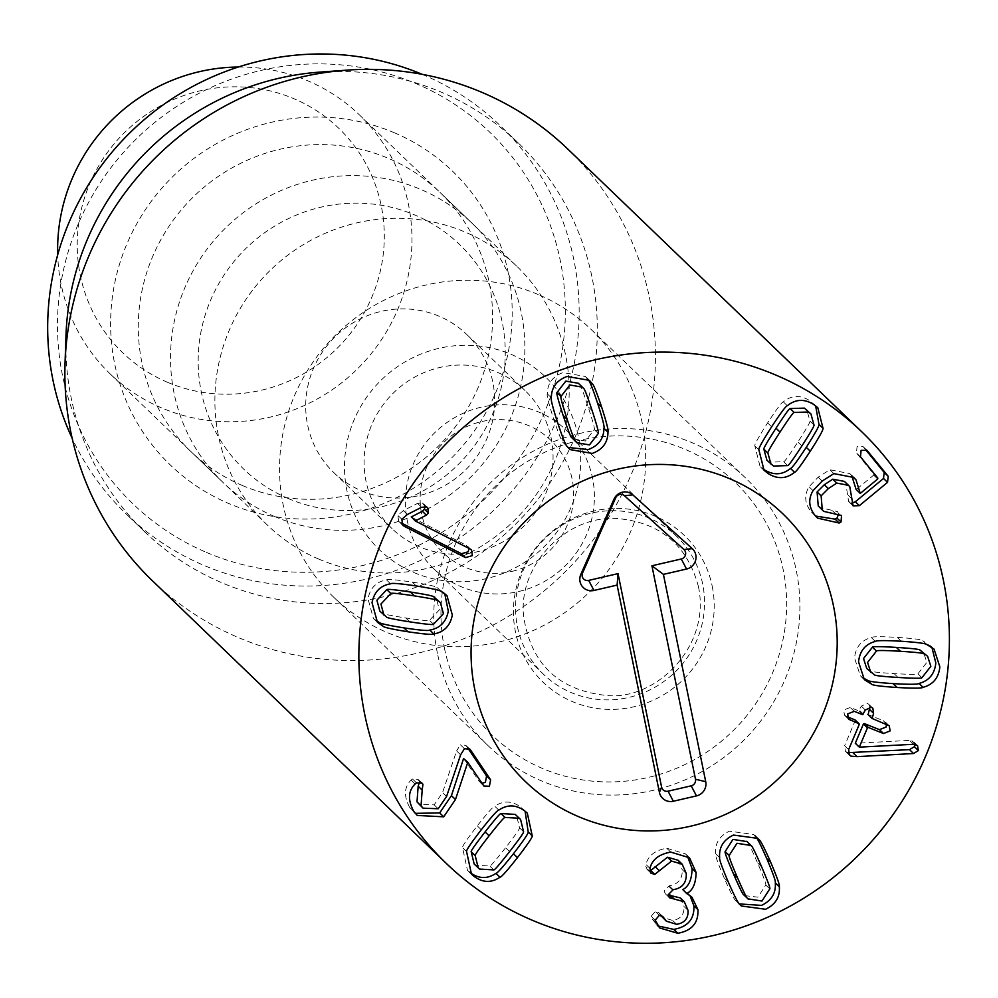 <?xml version="1.0" encoding="UTF-8"?>
<svg xmlns="http://www.w3.org/2000/svg" width="998" height="998" viewBox="0 0 998 998"><rect width="100%" height="100%" fill="white"/><g stroke="black" fill="none" stroke-linecap="round" stroke-linejoin="round"><path stroke-width="0.75" stroke-dasharray="4.99 3.74" d="M866.751 668.535L870.343 670.905C870.393 671.691 878.29 672.59 894.046 673.588C909.714 674.523 917.661 674.598 917.886 673.825L926.818 662.447L923.599 652.455M921.927 677.704L917.886 673.825M874.373 674.773L870.343 670.905M926.88 644.596L922.838 640.716C922.065 639.593 913.544 638.471 897.277 637.373C880.91 636.462 872.264 636.524 871.316 637.547C861.286 640.242 855.685 647.053 854.525 657.994L860.301 675.733L862.484 677.542M931.895 647.328L922.838 640.716M875.358 641.427L871.316 637.547M848.475 753.727L846.953 752.267L848.175 752.642M848.637 749.623L844.607 745.743L845.418 751.269L846.953 752.267M915.915 744.558L911.885 740.678L909.527 740.404L855.286 743.26M914.754 744.346L911.885 740.678M913.557 744.283L909.527 740.404M859.528 747.215L855.498 743.348M887.297 724.536L883.267 720.656L868.123 714.605M886.474 724.211L883.267 720.656M869.994 706.883L868.809 704.301L867.274 703.341L861.311 706.135L858.604 710.801L850.221 707.457L843.597 710.065L844.52 715.229L847.265 716.789M865.341 710.015L861.311 706.135M854.251 711.337L850.221 707.457M847.452 717.437L846.416 716.452M854.812 719.795L855.174 720.693L844.607 745.743M474.175 864.006L475.559 865.191L489.769 866.039C490.48 866.376 495.744 860.276 505.587 847.714C515.417 835.039 520.07 828.415 519.534 827.841L516.552 815.566M493.798 869.907L489.769 866.039M523.563 831.721L519.534 827.841M498.8 810.102L494.771 806.234C493.399 806.259 487.56 812.809 477.244 825.882C467.139 839.019 462.224 846.254 462.523 847.601L467.463 870.318L469.634 872.202M466.553 851.481L462.523 847.601M525.123 811.249L520.806 807.145C512.124 800.695 503.454 800.384 494.771 806.234M460.614 754.825L456.585 750.945L442.551 792.574L434.155 804.875L419.023 804.301M464.444 748.7L460.415 744.82L456.585 750.945M438.184 808.754L434.155 804.875M419.547 781.995L418.05 779.326L412.436 778.939L411.089 780.137C404.128 786.973 403.641 796.067 409.667 807.407L415.28 813.345M416.465 782.819L412.436 778.939M415.118 784.016L411.089 780.137M413.696 811.274L409.667 807.407M463.758 758.418L479.028 781.16L481.847 783.243M467.825 748.051L465.817 745.319L460.415 744.82M468.985 748.525L466.615 746.242M572.877 438.871L585.414 441.029L594.284 429.602C594.995 429.227 592.924 421.568 588.072 406.635C583.181 391.815 580.337 384.455 579.551 384.567L578.366 383.269M583.581 388.447L579.551 384.567M598.313 433.481L594.284 429.602M587.236 378.566L585.302 376.458L563.022 372.578C552.655 376.421 547.415 383.506 547.303 393.848C546.542 395.033 548.638 403.354 553.591 418.798C558.755 434.255 561.974 442.201 563.259 442.638L568.024 447.453M551.333 397.728L547.303 393.848M567.288 446.518L563.259 442.638M470.058 548.962L466.029 545.083L411.313 517.114M426.558 506.947L422.528 503.079L417.551 503.404L403.354 510.614L397.828 515.367L398.676 521.293L401.371 523.014M424.973 506.51L422.528 503.079M407.384 514.481L403.354 510.614M401.67 523.763L400.323 522.478M468.835 548.326L466.029 545.083M379.889 611.2L382.533 613.146C382.546 613.945 390.293 615.541 405.762 617.962C421.331 620.319 429.252 621.118 429.514 620.369L439.394 609.803L436.4 598.8M386.563 617.026L382.533 613.146M433.544 624.249L429.514 620.369M441.453 591.639L437.411 587.76C436.775 586.562 428.392 584.678 412.249 582.096C396.156 579.713 387.573 578.99 386.525 579.925C376.308 581.709 370.133 588.009 368 598.825L373.389 618.373L375.56 620.207M390.555 583.805L386.525 579.925M444.759 593.673L437.411 587.76M649.985 868.335L645.881 864.455L646.954 869.308L649.798 870.518L645.768 866.626M649.91 868.335L645.881 864.455M686.25 873.524L682.22 869.645C682.632 878.889 678.291 884.278 669.171 885.812L664.082 890.952L665.367 893.846L668.124 894.944M678.141 860.288L682.22 869.645M673.201 889.692L669.171 885.812M688.021 910.351L683.992 906.471C684.453 914.418 680.648 919.083 672.602 920.443L662.323 917.299M680.312 897.926L683.992 906.471M676.632 924.323L672.602 920.443M661.35 915.59L658.767 912.671L655.287 911.473L651.17 916.276L651.844 918.659L657.857 925.907M660.701 915.403L660.015 914.305M655.873 922.539L651.844 918.659M689.93 895.518L682.794 889.829M670.743 852.092L666.701 848.213C654.962 850.346 648.051 855.76 645.955 864.455M687.348 855.96L685.476 853.901L666.701 848.213M744.595 895.618L757.956 897.165L765.765 885.014C766.427 884.54 763.682 877.142 757.519 862.833C751.269 848.462 747.764 841.389 746.991 841.601L751.032 845.481M769.807 888.881L765.765 885.014M719.658 857.619L715.628 853.739C714.98 854.962 717.824 863.058 724.199 878.028C730.711 892.836 734.64 900.421 735.975 900.77L739.418 903.939M740.005 904.637L735.975 900.77M756.347 837.16L753.665 834.478L729.413 831.184C719.408 835.95 714.817 843.46 715.628 853.739M755.536 836.511L754.95 835.813M838.632 513.945L837.509 511.6L819.67 507.483M844.42 481.398L845.73 482.82L848.587 501.458L851.568 503.179M852.03 498.95L848.001 495.07M865.353 449.349L862.996 446.518L857.082 446.455L856.459 452.955L873.761 474.162L873.662 475.135L856.222 489.544M833.879 473.626L829.849 469.759L818.148 477.169L809.029 486.774C804.001 495.27 804.712 503.616 811.174 511.774L815.528 516.028M851.756 475.722L849.797 473.601L829.849 469.759M815.204 515.654L811.174 511.774M766.938 460.253L769.433 462.174L783.692 461.725C784.416 462.037 789.144 455.462 797.876 442.027C806.496 428.616 810.538 421.643 809.964 421.094L806.883 410.041M813.994 424.973L809.964 421.094M787.721 465.604L783.692 461.725M815.628 405.837L809.366 400.423C800.122 394.796 791.426 395.27 783.293 401.857C781.908 402.044 776.681 409.055 767.612 422.903C758.655 436.937 754.388 444.597 754.825 445.881L760.052 466.465L762.235 468.324M787.322 405.737L783.293 401.857M758.854 449.761L754.825 445.881M497.59 372.404A95.858 93.201 -46.1 0 1 525.023 390.53A95.858 93.201 -46.1 0 1 536.413 511.038A95.858 93.201 -46.1 0 1 419.559 546.829A95.858 93.201 -46.1 0 1 392.127 528.703A95.858 93.201 -46.1 0 1 380.737 408.194A95.858 93.201 -46.1 0 1 497.59 372.404M413.846 572.515A119.822 116.504 133.9 0 0 580.15 448.638A119.822 116.504 133.9 0 0 393.823 369.335A119.822 116.504 133.9 0 0 413.846 572.515M439.207 316.254A95.858 93.201 133.9 0 0 322.354 352.045A95.858 93.201 133.9 0 0 333.744 472.553A95.858 93.201 133.9 0 0 361.176 490.679A95.858 93.201 133.9 0 0 478.03 454.888A95.858 93.201 133.9 0 0 466.64 334.38A95.858 93.201 133.9 0 0 439.207 316.254M538.196 294.522A185.715 180.588 133.9 0 0 311.8 363.858A185.715 180.588 133.9 0 0 333.868 597.353A185.715 180.588 133.9 0 0 592.762 588.67A185.715 180.588 133.9 0 0 591.34 329.639A185.715 180.588 133.9 0 0 538.196 294.522M242.289 485.477A179.727 174.762 133.9 0 0 461.375 418.374A179.727 174.762 133.9 0 0 440.018 192.414A179.727 174.762 133.9 0 0 388.584 158.433A179.727 174.762 133.9 0 0 169.498 225.536A179.727 174.762 133.9 0 0 190.855 451.495A179.727 174.762 133.9 0 0 242.289 485.477M394.31 132.746A203.692 198.066 -46.1 0 1 428.329 478.142A203.692 198.066 -46.1 0 1 111.576 343.337A203.692 198.066 -46.1 0 1 394.31 132.746M318.898 559.154A179.727 174.762 -46.1 0 1 267.464 525.173A179.727 174.762 -46.1 0 1 266.092 274.487A179.727 174.762 -46.1 0 1 516.627 266.092A179.727 174.762 -46.1 0 1 537.984 492.051A179.727 174.762 -46.1 0 1 318.898 559.154M206.561 552.455A257.609 250.498 133.9 0 0 564.12 286.139A257.609 250.498 133.9 0 0 163.535 115.631A257.609 250.498 133.9 0 0 206.561 552.455M422.204 74.339A269.597 262.137 -46.1 0 1 423.14 74.725A269.597 262.137 -46.1 0 1 500.297 125.711A269.597 262.137 -46.1 0 1 532.333 464.644A269.597 262.137 -46.1 0 1 203.704 565.292A269.597 262.137 -46.1 0 1 126.546 514.319A269.597 262.137 -46.1 0 1 72.168 438.284M319.622 72.13A269.597 262.137 -46.1 0 1 441.291 92.178A269.597 262.137 -46.1 0 1 518.449 143.151A269.597 262.137 -46.1 0 1 520.507 519.185A269.597 262.137 -46.1 0 1 144.685 531.772A269.597 262.137 -46.1 0 1 65.968 335.877M152.507 580.848A299.55 291.266 133.9 0 0 238.235 637.497A299.55 291.266 133.9 0 0 603.391 525.659A299.55 291.266 133.9 0 0 567.787 149.051M512.161 571.318A77.881 75.736 133.9 0 0 554.401 443.96A77.881 75.736 133.9 0 0 424.088 474.087A77.881 75.736 133.9 0 0 512.161 571.318M518.711 591.502A95.858 93.201 133.9 0 0 590.454 523.85A95.858 93.201 133.9 0 0 566.353 430.275A95.858 93.201 133.9 0 0 432.72 434.754A95.858 93.201 133.9 0 0 433.456 568.448A95.858 93.201 133.9 0 0 518.711 591.502M702.642 583.88A95.858 93.201 133.9 0 0 676.494 536.213A95.858 93.201 133.9 0 0 542.862 540.691A95.858 93.201 133.9 0 0 543.598 674.386A95.858 93.201 133.9 0 0 628.852 697.427A95.858 93.201 133.9 0 0 702.642 583.88M444.422 648.089A175.336 170.496 133.9 0 0 728.29 735.289A175.336 170.496 133.9 0 0 668.71 443.374A175.336 170.496 133.9 0 0 444.422 648.089M437.423 653.303A185.715 180.588 -46.1 0 1 529.763 453.104A185.715 180.588 -46.1 0 1 745.568 477.967A185.715 180.588 -46.1 0 1 746.991 736.998A185.715 180.588 -46.1 0 1 488.097 745.681A185.715 180.588 -46.1 0 1 437.423 653.303M238.26 67.041A179.727 174.762 -46.1 0 1 307.945 80.875A179.727 174.762 -46.1 0 1 359.38 114.857A179.727 174.762 -46.1 0 1 380.737 340.817A179.727 174.762 -46.1 0 1 161.651 407.92A179.727 174.762 -46.1 0 1 110.217 373.938A179.727 174.762 -46.1 0 1 57.709 254.777M167.365 382.234A155.763 151.459 133.9 0 0 383.569 221.207A155.763 151.459 133.9 0 0 141.354 118.113A155.763 151.459 133.9 0 0 167.365 382.234M274.55 516.502A179.727 174.762 133.9 0 0 493.636 449.399A179.727 174.762 133.9 0 0 472.279 223.44A179.727 174.762 133.9 0 0 420.844 189.458A179.727 174.762 133.9 0 0 201.746 256.561A179.727 174.762 133.9 0 0 223.103 482.521A179.727 174.762 133.9 0 0 274.55 516.502M288.335 498.576A155.763 151.459 -46.1 0 1 262.312 234.443A155.763 151.459 -46.1 0 1 504.526 337.536A155.763 151.459 -46.1 0 1 288.335 498.576M898.075 677.467L894.046 673.588M901.306 641.252L897.277 637.373M863.544 714.294L859.503 710.414M862.634 714.68L858.604 710.801M859.203 724.573L855.174 720.693M509.616 851.581L505.587 847.714M481.273 829.762L477.244 825.882M446.58 796.454L442.551 792.574M421.106 782.469L418.911 780.361M483.057 785.039L479.028 781.16M592.101 410.515L588.072 406.635M557.62 422.678L553.591 418.798M421.58 507.283L417.551 503.404M401.857 519.247L397.828 515.367M409.804 621.841L405.762 617.962M416.278 585.963L412.249 582.096M672.365 889.792L668.336 885.912M659.316 915.353L655.287 911.473M655.199 920.156L651.17 916.276M761.561 866.701L757.519 862.833M728.228 881.908L724.199 878.028M836.137 514.257L832.095 510.377M849.76 486.7L845.73 482.82M852.616 505.337L848.587 501.458M866.451 449.923L863.532 447.104M860.488 456.834L856.459 452.955M877.803 478.042L873.761 474.162M877.691 479.015L873.662 475.135M822.177 481.048L818.148 477.169M813.058 490.642L809.029 486.774M801.905 445.906L797.876 442.027M771.641 426.782L767.612 422.903M712.198 586.163A101.846 99.027 -46.1 0 1 581.921 705.075A101.846 99.027 -46.1 0 1 547.316 535.514A101.846 99.027 -46.1 0 1 712.198 586.163M934.078 649.137L930.049 645.257M864.33 679.613L860.301 675.733M849.448 755.137L845.418 751.269M917.511 745.593L913.469 741.714M889.255 725.795L885.226 721.916M872.838 708.181L868.809 704.301M848.562 719.096L844.52 715.229M471.493 874.198L467.463 870.318M527.306 813.133L523.264 809.266M422.079 783.205L418.05 779.326M417.251 815.453L413.209 811.574M483.893 786.037L479.863 782.158M469.846 749.199L465.817 745.319M589.331 380.325L585.302 376.458M569.97 449.562L565.941 445.682M427.73 507.807L423.701 503.928M402.705 525.173L398.676 521.293M471.567 550.048L467.538 546.168M377.419 622.253L373.389 618.373M446.942 595.494L442.912 591.614M650.983 873.188L646.954 869.308M669.409 897.726L665.367 893.846M662.809 916.551L658.767 912.671M659.678 927.965L655.649 924.086M692.013 897.277L687.984 893.397M689.506 857.781L685.476 853.901M741.289 905.972L737.26 902.092M757.694 838.357L753.665 834.478M853.115 505.874L849.086 501.994M867.025 450.397L862.996 446.518M853.826 477.481L849.797 473.601M817.512 518.112L813.47 514.232M817.799 407.708L813.769 403.828M764.081 470.345L760.052 466.465M333.744 472.553L392.127 528.703M466.64 334.38L525.023 390.53M516.627 266.092L440.018 192.414M267.464 525.173L190.855 451.495M333.868 597.353L488.097 745.681M591.34 329.639L745.568 477.967M518.449 143.151L500.297 125.711M144.685 531.772L126.546 514.319M433.456 568.448L543.598 674.386M566.353 430.275L676.494 536.213M698.438 586.624C687.248 544.896 659.977 522.179 616.627 518.473C565.517 515.504 518.112 565.616 523.601 616.053C530.774 663.932 558.443 690.391 606.622 695.469C654.925 700.783 711.25 647.228 698.438 586.624M110.217 373.938L223.103 482.521M359.38 114.857L472.279 223.44"/><path stroke-width="1.5" d="M898.075 677.467C913.744 678.403 921.703 678.478 921.927 677.704L930.847 666.327L927.629 656.335L920.006 650.097C919.931 649.299 912.047 648.401 896.379 647.403C880.623 646.467 872.651 646.392 872.452 647.166L863.532 658.543L866.751 668.535L874.373 674.773C874.423 675.571 882.319 676.469 898.075 677.467M927.629 656.335L920.006 650.097M924.048 653.964C923.961 653.179 916.077 652.28 900.408 651.282C884.652 650.347 876.681 650.259 876.494 651.045L872.452 647.166M876.494 651.045L867.561 662.423L870.78 672.415M871.541 684.154L864.33 679.613L858.554 661.874C859.715 650.933 865.316 644.109 875.358 641.427C876.294 640.404 884.939 640.342 901.306 641.252C917.574 642.35 926.094 643.473 926.88 644.596L934.078 649.137L939.854 666.876C938.694 677.817 933.105 684.628 923.063 687.323C922.09 688.346 913.457 688.408 897.177 687.497C880.835 686.399 872.289 685.277 871.541 684.154L867.499 680.274C868.248 681.397 876.805 682.52 893.148 683.63C909.428 684.528 918.06 684.466 919.033 683.443C929.063 680.761 934.664 673.937 935.825 662.996L931.895 647.328M923.063 687.323L919.033 683.443M862.484 677.542L867.499 680.274M850.995 756.147L849.448 755.137L848.637 749.623L859.203 724.573L858.841 723.675L848.562 719.096L847.626 713.944L854.251 711.337L862.634 714.68L865.341 710.015L871.304 707.22L872.838 708.181L873.587 713.308L872.152 718.485L889.255 725.795L890.129 730.923L883.504 733.53L868.36 727.48L867.449 727.866L859.315 747.14L913.557 744.283L917.511 745.593L918.41 750.558L913.532 753.527L857.033 756.646L850.995 756.147L848.475 753.727M848.175 752.642L909.502 749.648L914.368 746.679L914.754 744.346M859.315 747.14L855.286 743.26L863.42 723.987L864.318 723.6L879.475 729.65L886.099 727.043L886.474 724.211M883.504 733.53L879.475 729.65M868.123 714.605L869.994 706.883M873.587 713.308L869.557 709.428M850.458 720.331L847.452 717.437M847.265 716.789L854.812 719.795L859.203 724.573M485.09 831.933C475.31 844.533 470.682 851.132 471.193 851.731L474.175 864.006L479.589 869.071L493.798 869.907C494.509 870.256 499.786 864.156 509.616 851.581C519.447 838.919 524.1 832.295 523.563 831.721L520.582 819.445L519.197 818.26L504.988 817.424L500.959 813.545C500.272 813.17 494.983 819.296 485.09 831.933L489.12 835.813C479.339 848.412 474.711 855.012 475.223 855.61L471.193 851.731M475.223 855.61L478.204 867.886M520.582 819.445L515.168 814.38L500.959 813.545M504.988 817.424C504.302 817.05 499.012 823.175 489.12 835.813M532.233 835.85C532.558 837.172 527.63 844.433 517.463 857.631C507.196 870.643 501.37 877.167 499.986 877.23C491.303 883.068 482.633 882.756 473.95 876.306L471.493 874.198L466.553 851.481C466.253 850.134 471.168 842.886 481.273 829.762C491.59 816.688 497.441 810.139 498.8 810.102C507.483 804.263 516.166 804.575 524.836 811.025L527.306 813.133L532.233 835.85L528.204 831.97L525.123 811.249M469.634 872.202L469.921 872.427C478.603 878.889 487.274 879.188 495.956 873.35C497.341 873.287 503.167 866.763 513.434 853.752C523.601 840.553 528.516 833.293 528.204 831.97M499.986 877.23L495.956 873.35M422.191 790.092L421.031 805.773L423.052 808.168L438.184 808.754L446.58 796.454L460.614 754.825L464.444 748.7L469.846 749.199L470.644 750.122L490.617 779.85L489.407 786.274L483.893 786.037L467.788 762.297L455.475 799.523L443.698 816.813L417.251 815.453L413.696 811.274C407.683 799.947 408.157 790.853 415.118 784.016L416.465 782.819L422.079 783.205L422.94 784.241L422.191 790.092L418.162 786.212L419.547 781.995M421.031 805.773L417.002 801.893L418.162 786.212M423.052 808.168L417.002 801.893M415.28 813.345L439.669 812.933L451.433 795.643L463.559 758.542L467.788 762.297M467.588 762.422L463.559 758.542M481.847 783.243L485.377 782.395L486.575 775.97L467.825 748.051M470.644 750.122L468.985 748.525M592.101 410.515C587.211 395.682 584.379 388.334 583.581 388.447L582.395 387.149L569.846 384.991L560.988 396.418L556.946 392.538C556.26 392.95 558.319 400.572 563.146 415.43C568.049 430.338 570.906 437.723 571.679 437.573L576.906 442.75L589.456 444.908L598.313 433.481C599.025 433.095 596.954 425.447 592.101 410.515M582.395 387.149L578.366 383.269L565.816 381.111L556.946 392.538M560.988 396.418C560.29 396.83 562.348 404.452 567.176 419.31C572.091 434.217 574.935 441.59 575.721 441.453L571.679 437.573M575.721 441.453L576.906 442.75M607.969 432.171C607.857 442.501 602.617 449.599 592.238 453.441L569.97 449.562L567.288 446.518C566.003 446.081 562.785 438.134 557.62 422.678C552.68 407.234 550.584 398.913 551.333 397.728C551.445 387.386 556.684 380.3 567.051 376.458L589.331 380.325L592.001 383.382C593.299 383.843 596.517 391.765 601.657 407.147C606.622 422.665 608.73 431.011 607.969 432.171L603.94 428.292C604.701 427.132 602.592 418.798 597.615 403.267C592.488 387.898 589.269 379.964 587.972 379.502L587.236 378.566M592.001 383.382L587.972 379.502M568.024 447.453L588.209 449.562C598.575 445.719 603.827 438.621 603.94 428.292M404.352 526.345L402.705 525.173L401.857 519.247L407.384 514.481L421.58 507.283L426.558 506.947L427.73 507.807L428.466 513.059L426.346 515.118L415.343 520.993L470.058 548.962L471.567 550.048L472.353 555.624L465.48 557.595L404.352 526.345L401.67 523.763M415.343 520.993L411.426 516.914L422.316 511.238L424.437 509.192L424.973 506.51M415.455 520.781L411.426 516.914M426.346 515.118L422.316 511.238M428.466 513.059L424.437 509.192M401.371 523.014L461.45 553.715L468.324 551.744L468.835 548.326M465.48 557.595L461.45 553.715M410.452 592.026C394.971 589.681 387.074 588.882 386.787 589.631L376.895 600.197L379.889 611.2L386.563 617.026C386.575 617.812 394.322 619.421 409.804 621.841C425.36 624.199 433.282 624.998 433.544 624.249L443.436 613.683L440.43 602.68L433.756 596.854C433.781 596.068 426.009 594.459 410.452 592.026L414.482 595.906C399 593.561 391.104 592.762 390.817 593.511L386.787 589.631M390.817 593.511L380.924 604.064L383.918 615.08M440.43 602.68L433.756 596.854M437.785 600.734C437.81 599.948 430.038 598.326 414.482 595.906M433.806 633.955C432.783 634.89 424.175 634.167 408.007 631.771C391.94 629.202 383.581 627.318 382.908 626.12L377.419 622.253L372.029 602.705C374.163 591.889 380.338 585.589 390.555 583.805C391.615 582.869 400.186 583.593 416.278 585.963C432.421 588.558 440.804 590.442 441.453 591.639L446.942 595.494L452.331 615.055C450.198 625.871 444.023 632.171 433.806 633.955L429.776 630.075C439.993 628.291 446.168 621.991 448.302 611.175L444.759 593.673M382.908 626.12L378.878 622.241C379.552 623.438 387.91 625.322 403.965 627.892C420.146 630.287 428.741 631.01 429.776 630.075M375.56 620.207L378.878 622.241M696.105 872.439C695.88 883.442 692.787 890.453 686.811 893.472L692.013 897.277L697.914 909.64C698.588 922.863 691.888 930.735 677.829 933.267L659.678 927.965L655.199 920.156L659.316 915.353L662.809 916.551L666.352 921.179L676.632 924.323C684.69 922.963 688.483 918.297 688.021 910.351L684.341 901.805L669.409 897.726L668.111 894.832L673.201 889.692C682.32 888.145 686.674 882.756 686.25 873.524L682.17 864.168L671.554 861.087L654.775 874.385L650.983 873.188L649.985 868.335C652.081 859.64 659.004 854.226 670.743 852.092L689.506 857.781L696.105 872.439L692.063 868.559L687.348 855.96M654.775 874.385L650.746 870.505L667.512 857.207L678.141 860.288L682.17 864.168M649.798 870.518L650.746 870.505M659.129 870.481L655.1 866.601M671.554 861.087L667.512 857.207M668.124 894.944L680.312 897.926L684.341 901.805M673.862 898.699L669.833 894.819M664.044 918.185L661.35 915.59M666.352 921.179L660.701 915.403M677.829 933.267L673.787 929.388C687.859 926.855 694.558 918.983 693.884 905.76L689.93 895.518M657.857 925.907L673.787 929.388M697.914 909.64L693.884 905.76M686.836 893.697L682.782 889.592C688.757 886.573 691.851 879.562 692.063 868.559M686.811 893.472L682.782 889.592M746.991 841.601L732.969 839.405L725.147 851.568C724.486 852.005 727.243 859.428 733.43 873.811C739.643 888.108 743.148 895.156 743.922 894.969L744.595 895.618M747.964 898.849L761.985 901.044L769.807 888.881C770.456 888.42 767.712 881.022 761.561 866.701C755.311 852.342 751.793 845.269 751.032 845.481L736.998 843.285L729.189 855.448C728.515 855.885 731.272 863.295 737.46 877.691C743.672 891.987 747.178 899.036 747.964 898.849L743.922 894.969M729.189 855.448L725.147 851.568M758.979 839.692C760.301 840.004 764.243 847.614 770.793 862.497C777.118 877.392 779.962 885.463 779.326 886.711C780.137 896.99 775.546 904.512 765.541 909.265L741.289 905.972L740.005 904.637C738.67 904.3 734.74 896.715 728.228 881.908C721.866 866.938 719.009 858.841 719.658 857.619C718.847 847.339 723.438 839.829 733.443 835.064L757.694 838.357L758.979 839.692L756.347 837.16M739.418 903.939L761.511 905.386C771.516 900.633 776.107 893.11 775.296 882.831C775.933 881.583 773.088 873.512 766.751 858.617C760.202 843.734 756.272 836.124 754.95 835.813M779.326 886.711L775.296 882.831M839.168 523.027L817.512 518.112L815.204 515.654C808.742 507.495 808.031 499.15 813.058 490.642L822.177 481.048L833.879 473.626L853.826 477.481L856.01 479.863L860.264 493.424L877.691 479.015L877.803 478.042L860.488 456.834L861.112 450.335L867.025 450.397L888.208 476.308L887.534 482.358L859.378 505.637L853.115 505.874L849.76 486.7L848.45 485.278L836.786 483.094L828.34 488.608L821.117 495.856L822.277 509.816L823.699 511.363L841.539 515.479L841.027 521.979L839.168 523.027L835.139 519.147L836.998 518.099L838.632 513.945M823.699 511.363L818.248 505.936L817.088 491.977L824.311 484.729L832.756 479.215L844.42 481.398L848.45 485.278M821.117 495.856L817.088 491.977M836.786 483.094L832.756 479.215M851.568 503.179L855.348 501.757L883.504 478.479L884.178 472.428L865.353 449.349M860.264 493.424L856.084 489.369L851.756 475.722M860.114 493.249L856.084 489.369M856.01 479.863L851.98 475.984M815.528 516.028L835.139 519.147M801.905 445.906C810.538 432.496 814.568 425.522 813.994 424.973L810.912 413.921L808.43 411.999L794.159 412.448L790.129 408.569C789.393 408.294 784.678 414.831 775.995 428.204C767.312 441.677 763.27 448.676 763.857 449.2L766.938 460.253L773.462 466.054L787.721 465.604C788.445 465.904 793.173 459.342 801.905 445.906M810.912 413.921L804.388 408.12L790.129 408.569M794.159 412.448C793.422 412.162 788.707 418.711 780.024 432.084C771.342 445.557 767.3 452.556 767.886 453.067L763.857 449.2M767.886 453.067L770.98 464.132M794.558 472.304C786.424 478.89 777.729 479.377 768.485 473.751L764.081 470.345L758.854 449.761C758.418 448.464 762.684 440.817 771.641 426.782C780.71 412.935 785.937 405.924 787.322 405.737C795.456 399.15 804.151 398.676 813.407 404.302L817.799 407.708L823.026 428.292C823.437 429.602 819.196 437.236 810.289 451.196C801.169 465.118 795.917 472.154 794.558 472.304L790.528 468.436C791.888 468.274 797.128 461.238 806.259 447.316C815.166 433.369 819.408 425.722 818.996 424.412L815.628 405.837M823.026 428.292L818.996 424.412M762.235 468.324L764.456 469.871C773.7 475.497 782.395 475.023 790.528 468.436M532.221 920.231A299.55 291.266 -46.1 0 1 446.493 863.594A299.55 291.266 -46.1 0 1 444.197 445.782A299.55 291.266 -46.1 0 1 861.773 431.797A299.55 291.266 -46.1 0 1 897.364 808.392A299.55 291.266 -46.1 0 1 532.221 920.231M729.713 478.716A185.715 180.588 -46.1 0 1 782.869 513.833A185.715 180.588 -46.1 0 1 784.291 772.876A185.715 180.588 -46.1 0 1 525.397 781.546A185.715 180.588 -46.1 0 1 503.316 548.064A185.715 180.588 -46.1 0 1 729.713 478.716M72.168 438.284A269.597 262.137 -46.1 0 1 124.476 138.298A269.597 262.137 -46.1 0 1 422.204 74.339M65.045 363.185L65.968 335.877A269.597 262.137 -46.1 0 1 319.622 72.13L346.88 70.147A299.55 291.266 133.9 0 0 65.045 363.185A299.55 291.266 133.9 0 0 152.507 580.848L446.493 863.594M861.773 431.797L567.787 149.051A299.55 291.266 133.9 0 0 482.059 92.415A299.55 291.266 133.9 0 0 346.88 70.147M695.481 779.251L651.919 565.779L681.272 558.992A5.564 5.402 133.9 0 0 683.917 549.524L624.449 495.732A5.564 5.402 133.9 0 0 615.716 497.752L582.57 572.952A5.564 5.402 133.9 0 0 588.67 580.399L618.024 573.613L661.587 787.085A5.564 5.402 133.9 0 0 668.061 791.189L691.202 785.838A5.564 5.402 133.9 0 0 695.481 779.251L705.723 781.696A11.976 11.652 -46.1 0 1 696.492 795.893L673.351 801.244A11.976 11.652 -46.1 0 1 659.416 792.4L617.113 585.09L593.96 590.454A11.976 11.652 -46.1 0 1 580.824 574.411L613.957 499.212A11.976 11.652 -46.1 0 1 632.794 494.858L692.263 548.651A11.976 11.652 -46.1 0 1 686.562 569.035L663.408 574.386L705.723 781.696M663.408 574.386L651.919 565.779M617.113 585.09L618.024 573.613M474.724 689.181A185.715 180.588 -46.1 0 1 567.064 488.983A185.715 180.588 -46.1 0 1 782.869 513.833A185.715 180.588 -46.1 0 1 784.291 772.876A185.715 180.588 -46.1 0 1 525.397 781.546A185.715 180.588 -46.1 0 1 474.724 689.181M57.709 254.777A179.727 174.762 -46.1 0 1 238.26 67.041M900.408 651.282L896.379 647.403M897.177 687.497L893.148 683.63M857.033 756.646L853.003 752.766M913.532 753.527L909.502 749.648M918.41 750.558L914.368 746.679M867.449 727.866L863.42 723.987M868.36 727.48L864.318 723.6M517.463 857.631L513.434 853.752M422.94 784.241L421.106 782.469M443.698 816.813L439.669 812.933M455.475 799.523L451.433 795.643M490.617 779.85L486.575 775.97M567.176 419.31L563.146 415.43M601.657 407.147L597.615 403.267M408.007 631.771L403.965 627.892M673.176 898.774L669.147 894.907M737.46 877.691L733.43 873.811M770.793 862.497L766.751 858.617M841.027 521.979L836.998 518.099M822.277 509.816L818.248 505.936M828.34 488.608L824.311 484.729M859.378 505.637L855.348 501.757M887.534 482.358L883.504 478.479M888.208 476.308L884.178 472.428M867.561 450.984L866.451 449.923M780.024 432.084L775.995 428.204M810.289 451.196L806.259 447.316M686.562 569.035L681.272 558.992M692.263 548.651L683.917 549.524M632.794 494.858L624.449 495.732M613.957 499.212L615.716 497.752M580.824 574.411L582.57 572.952M593.96 590.454L588.67 580.399M659.416 792.4L661.587 787.085M673.351 801.244L668.061 791.189M696.492 795.893L691.202 785.838M871.865 718.31L867.836 714.431M859.128 723.849L855.099 719.97M744.259 895.306L748.288 899.173M746.666 841.277L750.696 845.156"/></g></svg>
